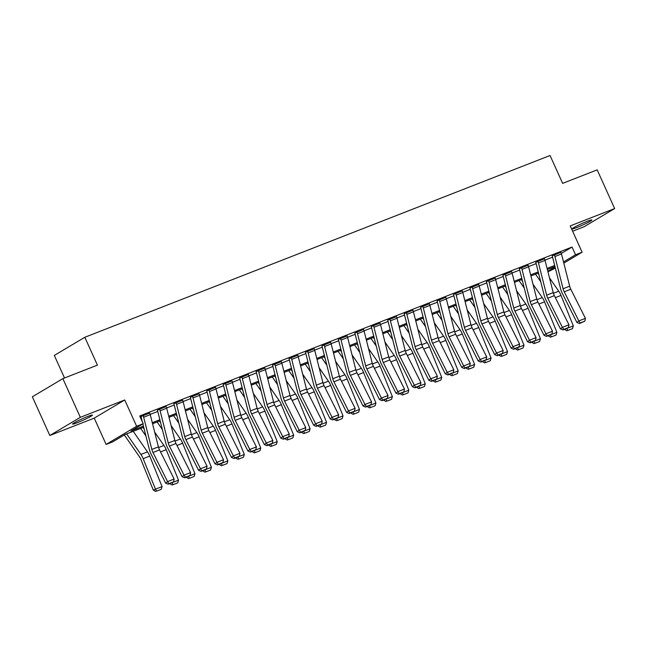 <?xml version="1.0" encoding="UTF-8"?>
<svg xmlns="http://www.w3.org/2000/svg" width="647" height="647" viewBox="0 0 647 647"><rect width="100%" height="100%" fill="white"/><g stroke="black" fill="none" stroke-linecap="round" stroke-linejoin="round"><path stroke-width="0.97" d="M77.236 422.726A10.902 0.833 155.7 0 0 87.474 418.156A10.902 0.833 155.7 0 0 92.448 415.099A10.902 0.833 155.7 0 0 87.79 416.442A10.902 0.833 155.7 0 0 77.551 421.019A10.902 0.833 155.7 0 0 72.577 424.068A10.902 0.833 155.7 0 0 77.236 422.726M576.679 227.59A10.902 0.833 155.7 0 0 586.918 223.021A10.902 0.833 155.7 0 0 591.892 219.964A10.902 0.833 155.7 0 0 587.233 221.306A10.902 0.833 155.7 0 0 576.995 225.884A10.902 0.833 155.7 0 0 572.021 228.933A10.902 0.833 155.7 0 0 576.679 227.59M143.699 427.222L125.065 434.501L112.699 441.861L106.116 444.432L136.63 426.276L143.213 423.704L130.84 431.064L143.424 426.147M94.236 418.124L124.75 399.967L80.333 417.323L62.864 378.632L32.35 396.789L49.819 435.48L94.236 418.124L106.116 444.432M64.506 377.985L54.316 355.429L84.83 337.273L550.055 155.506L562.631 183.36L597.181 169.87L614.65 208.56L570.233 225.908L582.114 252.225L563.82 263.111M572.627 231.214L584.136 226.717L614.65 208.56M555.369 268.141L547.944 271.805M80.333 417.323L49.819 435.48M561.345 253.422L572.037 247.057L139.72 415.964L143.213 423.704M140.69 418.116L141.321 417.865M150.169 414.412L157.771 411.443M166.619 407.982L174.221 405.014M183.069 401.561L190.671 398.584M199.519 395.131L207.121 392.155M215.969 388.701L223.571 385.733M232.419 382.272L240.029 379.304M248.869 375.85L256.479 372.874M265.319 369.421L272.929 366.453M281.777 362.991L289.379 360.023M298.227 356.562L305.829 353.594M314.677 350.14L322.279 347.164M331.127 343.711L338.729 340.743M347.576 337.281L355.179 334.313M364.026 330.852L371.629 327.883M380.476 324.43L388.079 321.454M396.926 318L404.529 315.032M413.376 311.571L420.979 308.603M429.826 305.149L437.429 302.173M446.276 298.72L453.887 295.744M462.726 292.29L470.337 289.322M479.176 285.861L486.787 282.893M495.626 279.439L503.237 276.463M512.084 273.01L519.687 270.034M528.534 266.58L536.137 263.612M544.984 260.151L552.587 257.183M560.933 252.322L552.19 255.905M544.483 258.743L535.74 262.334M528.033 265.173L519.29 268.764M511.575 271.603L502.84 275.185M495.125 278.032L486.39 281.615M478.675 284.454L469.94 288.044M462.225 290.883L453.49 294.466M445.775 297.313L437.04 300.895M429.325 303.742L420.59 307.325M412.875 310.164L404.14 313.755M396.425 316.593L387.69 320.176M379.975 323.023L371.241 326.606M363.525 329.452L354.782 333.035M347.075 335.874L338.332 339.465M330.625 342.303L321.882 345.886M314.175 348.733L305.433 352.316M297.717 355.154L288.983 358.745M281.267 361.584L272.533 365.175M264.817 368.014L256.083 371.596M248.367 374.443L239.633 378.026M231.917 380.865L223.183 384.455M215.467 387.294L206.733 390.877M199.017 393.724L190.283 397.307M182.567 400.153L173.833 403.736M166.117 406.575L157.383 410.166M149.667 413.004L140.925 416.587M124.75 399.967L136.63 426.276M572.037 247.057L575.531 254.789L582.114 252.225M62.864 378.632L97.414 365.134L84.83 337.273M554.964 266.54L547.362 269.508M538.506 272.969L530.912 275.937M522.056 279.391L514.454 282.367M505.606 285.82L498.004 288.788M489.156 292.25L481.554 295.218M472.706 298.671L465.104 301.648M456.256 305.101L448.654 308.069M439.806 311.53L432.204 314.499M423.356 317.96L415.754 320.928M406.906 324.382L399.304 327.358M390.456 330.811L382.854 333.779M374.006 337.241L366.404 340.209M357.556 343.67L349.954 346.638M341.106 350.092L333.504 353.068M324.657 356.521L317.054 359.489M308.198 362.951L300.596 365.919M291.748 369.38L284.146 372.348M275.298 375.802L267.696 378.778M258.849 382.231L251.246 385.2M242.399 388.661L234.796 391.629M225.949 395.091L218.346 398.059M209.499 401.512L201.896 404.48M193.049 407.942L185.446 410.91M176.599 414.371L168.996 417.339M160.149 420.793L152.546 423.769M547.807 271.287L555.069 266.968M563.521 261.938L575.531 254.789M152.271 422.693L159.874 419.725M168.721 416.264L176.324 413.296M185.171 409.834L192.774 406.866M201.621 403.413L209.224 400.444M218.071 396.983L225.674 394.015M234.529 390.553L242.124 387.585M250.979 384.132L258.582 381.156M267.429 377.702L275.032 374.734M283.879 371.273L291.482 368.305M300.329 364.843L307.932 361.875M316.779 358.422L324.382 355.446M333.229 351.992L340.832 349.024M349.679 345.563L357.281 342.595M366.129 339.133L373.731 336.165M382.579 332.712L390.181 329.735M399.029 326.282L406.631 323.314M415.479 319.853L423.081 316.884M431.929 313.423L439.531 310.455M448.379 307.002L455.981 304.025M464.837 300.572L472.431 297.604M481.287 294.142L488.889 291.174M497.737 287.721L505.339 284.745M514.187 281.291L521.789 278.323M530.637 274.862L538.239 271.894M547.087 268.432L554.689 265.464M561.491 253.956L554.916 256.527A5.96 3.324 68.7 0 0 554.301 254.781L560.884 252.217A5.96 3.324 68.7 0 1 561.491 253.956L569.675 286.184A8.516 4.755 -111.3 0 0 570.808 289.233L585.422 318.356L578.839 320.928L580.23 322.958L579.453 323.557L584.839 321.155L580.23 322.958M554.916 256.527L563.092 288.756A8.516 4.755 -111.3 0 0 564.233 291.797L578.839 320.928L576.906 322.432L562.3 293.301A12.77 7.133 68.7 0 1 560.593 288.74L552.417 256.511A1.706 0.954 -111.3 0 0 552.239 256.01M576.906 322.432L579.453 323.557M584.839 321.155L585.422 318.356M535.49 274.15L540.722 281.688M564.54 329.38L565.729 328.919M538.959 274.74L537.9 273.204M567.726 328.094L573.323 325.91L561.014 295.412A12.77 7.133 -111.3 0 0 558.741 291.182L549.473 277.83M567.904 330.431L572.506 328.627L567.904 330.431L566.764 328.514M573.323 325.91L572.506 328.627M567.031 330.811L564.556 329.428M545.041 260.385L538.466 262.957A5.96 3.324 68.7 0 0 537.851 261.21L544.434 258.638A5.96 3.324 68.7 0 1 545.041 260.385L553.225 292.614A8.516 4.755 -111.3 0 0 554.358 295.655L568.964 324.786L562.389 327.358L563.78 329.38L563.003 329.986L568.381 327.584L563.78 329.38M538.466 262.957L546.642 295.186A8.516 4.755 -111.3 0 0 547.774 298.227L562.389 327.358L560.456 328.862L545.85 299.731A12.77 7.133 68.7 0 1 544.143 295.161L535.967 262.941A1.706 0.954 -111.3 0 0 535.789 262.439M560.456 328.862L563.003 329.986M568.381 327.584L568.964 324.786M528.591 266.815L522.016 269.387A5.96 3.324 68.7 0 0 521.401 267.64L527.984 265.068A5.96 3.324 68.7 0 1 528.591 266.815L536.775 299.043A8.516 4.755 -111.3 0 0 537.908 302.084L552.514 331.215L545.939 333.779L547.33 335.809L546.553 336.408L551.931 334.006L547.33 335.809M522.016 269.387L530.192 301.607A8.516 4.755 -111.3 0 0 531.324 304.656L545.939 333.779L544.006 335.283L529.4 306.16A12.77 7.133 68.7 0 1 527.693 301.591L519.517 269.362A1.706 0.954 -111.3 0 0 519.339 268.869M544.006 335.283L546.553 336.408M551.931 334.006L552.514 331.215M512.141 273.244L505.566 275.808A5.96 3.324 68.7 0 0 504.951 274.069L511.534 271.497A5.96 3.324 68.7 0 1 512.141 273.244L520.317 305.465A8.516 4.755 -111.3 0 0 521.458 308.514L536.064 337.637L529.489 340.209L530.88 342.239L530.103 342.837L535.481 340.435L530.88 342.239M505.566 275.808L513.742 308.037A8.516 4.755 -111.3 0 0 514.875 311.086L529.489 340.209L527.556 341.713L512.95 312.582A12.77 7.133 68.7 0 1 511.243 308.021L503.067 275.792A1.706 0.954 -111.3 0 0 502.889 275.29M527.556 341.713L530.103 342.837M535.481 340.435L536.064 337.637M519.04 280.572L524.272 288.117M548.09 335.809L549.279 335.348M522.509 281.162L521.442 279.633M551.276 334.523L556.873 332.34L544.564 301.842A12.77 7.133 -111.3 0 0 542.291 297.612L533.023 284.251M551.454 336.861L556.056 335.057L551.454 336.861L550.314 334.944M556.873 332.34L556.056 335.057M550.581 337.233L548.106 335.85M502.59 287.001L507.822 294.547M531.64 342.239L532.829 341.778M506.059 287.591L504.992 286.063M534.818 340.953L540.423 338.761L528.114 308.271A12.77 7.133 -111.3 0 0 525.841 304.041L516.573 290.681M535.004 343.282L539.606 341.487L535.004 343.282L533.864 341.373M540.423 338.761L539.606 341.487M534.131 343.662L531.656 342.279M486.14 293.431L491.372 300.968M515.19 348.668L516.379 348.199M489.609 294.021L488.542 292.484M518.368 347.382L523.973 345.191L511.656 314.693A12.77 7.133 -111.3 0 0 509.391 310.463L500.115 297.11M518.554 349.712L523.156 347.916L518.554 349.712L517.414 347.795M523.973 345.191L523.156 347.916M517.681 350.092L515.206 348.709M495.691 279.666L489.108 282.238A5.96 3.324 68.7 0 0 488.501 280.491L495.084 277.927A5.96 3.324 68.7 0 1 495.691 279.666L503.867 311.894A8.516 4.755 -111.3 0 0 505.008 314.935L519.614 344.067L513.039 346.638L514.43 348.66L513.653 349.267L519.031 346.865L514.43 348.66M489.108 282.238L497.292 314.466A8.516 4.755 -111.3 0 0 498.425 317.507L513.039 346.638L511.106 348.143L496.5 319.011A12.77 7.133 68.7 0 1 494.793 314.45L486.617 282.221A1.706 0.954 -111.3 0 0 486.439 281.72M511.106 348.143L513.653 349.267M519.031 346.865L519.614 344.067M469.682 299.852L474.922 307.398M498.74 355.09L499.921 354.629M473.159 300.451L472.092 298.914M501.918 353.804L507.523 351.62L495.206 321.122A12.77 7.133 -111.3 0 0 492.941 316.893L483.665 303.54M502.104 356.141L506.706 354.338L502.104 356.141L500.964 354.224M507.523 351.62L506.706 354.338M501.231 356.521L498.756 355.138M479.241 286.095L472.658 288.667A5.96 3.324 68.7 0 0 472.051 286.92L478.626 284.348A5.96 3.324 68.7 0 1 479.241 286.095L487.417 318.324A8.516 4.755 -111.3 0 0 488.558 321.365L503.164 350.496L496.589 353.068L497.98 355.09L497.203 355.696L502.582 353.294L497.98 355.09M472.658 288.667L480.842 320.896A8.516 4.755 -111.3 0 0 481.975 323.937L496.589 353.068L494.656 354.572L480.042 325.441A12.77 7.133 68.7 0 1 478.343 320.872L470.159 288.643A1.706 0.954 -111.3 0 0 469.989 288.15M494.656 354.572L497.203 355.696M502.582 353.294L503.164 350.496M462.791 292.525L456.208 295.097A5.96 3.324 68.7 0 0 455.601 293.35L462.176 290.778A5.96 3.324 68.7 0 1 462.791 292.525L470.967 324.754A8.516 4.755 -111.3 0 0 472.108 327.794L486.714 356.926L480.131 359.489L481.53 361.519L480.753 362.118L486.132 359.716L481.53 361.519M456.208 295.097L464.392 327.317A8.516 4.755 -111.3 0 0 465.525 330.366L480.131 359.489L478.206 360.994L463.592 331.871A12.77 7.133 68.7 0 1 461.893 327.301L453.709 295.072A1.706 0.954 -111.3 0 0 453.539 294.579M478.206 360.994L480.753 362.118M486.132 359.716L486.714 356.926M446.341 298.946L439.758 301.518A5.96 3.324 68.7 0 0 439.151 299.779L445.726 297.208A5.96 3.324 68.7 0 1 446.341 298.946L454.517 331.175A8.516 4.755 -111.3 0 0 455.658 334.224L470.264 363.347L463.681 365.919L465.072 367.949L464.303 368.547L469.682 366.145L465.072 367.949M439.758 301.518L447.942 333.747A8.516 4.755 -111.3 0 0 449.075 336.796L463.681 365.919L461.756 367.423L447.142 338.292A12.77 7.133 68.7 0 1 445.443 333.731L437.259 301.502A1.706 0.954 -111.3 0 0 437.089 301.001M461.756 367.423L464.303 368.547M469.682 366.145L470.264 363.347M429.891 305.376L423.308 307.948A5.96 3.324 68.7 0 0 422.701 306.201L429.276 303.629A5.96 3.324 68.7 0 1 429.891 305.376L438.068 337.605A8.516 4.755 -111.3 0 0 439.208 340.645L453.814 369.777L447.231 372.348L448.622 374.37L447.853 374.977L453.232 372.575L448.622 374.37M423.308 307.948L431.484 340.176A8.516 4.755 -111.3 0 0 432.625 343.217L447.231 372.348L445.306 373.853L430.692 344.722A12.77 7.133 68.7 0 1 428.993 340.16L420.809 307.932A1.706 0.954 -111.3 0 0 420.639 307.43M445.306 373.853L447.853 374.977M453.232 372.575L453.814 369.777M413.441 311.805L406.858 314.377A5.96 3.324 68.7 0 0 406.251 312.63L412.826 310.059A5.96 3.324 68.7 0 1 413.441 311.805L421.618 344.034A8.516 4.755 -111.3 0 0 422.75 347.075L437.364 376.206L430.781 378.778L432.172 380.8L431.403 381.398L436.782 379.005L432.172 380.8M406.858 314.377L415.034 346.606A8.516 4.755 -111.3 0 0 416.175 349.647L430.781 378.778L428.856 380.274L414.242 351.151A12.77 7.133 68.7 0 1 412.535 346.582L404.359 314.353A1.706 0.954 -111.3 0 0 404.189 313.86M428.856 380.274L431.403 381.398M436.782 379.005L437.364 376.206M453.232 306.282L458.472 313.827M482.29 361.519L483.471 361.058M456.709 306.872L455.642 305.344M485.468 360.233L491.073 358.05L478.756 327.552A12.77 7.133 -111.3 0 0 476.491 323.322L467.215 309.962M485.646 362.571L490.256 360.767L485.646 362.571L484.506 360.654M491.073 358.05L490.256 360.767M484.781 362.943L482.306 361.56M436.782 312.711L442.022 320.249M465.84 367.949L467.021 367.488M440.259 313.302L439.192 311.773M469.018 366.663L474.615 364.471L462.306 333.981A12.77 7.133 -111.3 0 0 460.041 329.752L450.765 316.391M469.196 368.992L473.806 367.197L469.196 368.992L468.056 367.084M474.615 364.471L473.806 367.197M468.323 369.372L465.856 367.989M420.332 319.141L425.572 326.678M449.39 374.378L450.571 373.909M423.809 319.731L422.742 318.195M452.568 373.093L458.165 370.901L445.856 340.403A12.77 7.133 -111.3 0 0 443.591 336.173L434.315 322.821M452.746 375.422L457.356 373.626L452.746 375.422L451.606 373.505M458.165 370.901L457.356 373.626M451.873 375.802L449.406 374.419M403.882 325.562L409.122 333.108M432.94 380.8L434.121 380.339M407.351 326.161L406.292 324.624M436.118 379.514L441.715 377.33L429.406 346.832A12.77 7.133 -111.3 0 0 427.141 342.603L417.865 329.25M436.296 381.851L440.906 380.048L436.296 381.851L435.156 379.935M441.715 377.33L440.906 380.048M435.423 382.231L432.956 380.84M387.432 331.992L392.672 339.538M416.49 387.229L417.671 386.769M390.901 332.582L389.842 331.054M419.668 385.944L425.265 383.76L412.956 353.262A12.77 7.133 -111.3 0 0 410.691 349.032L401.415 335.672M419.846 388.281L424.456 386.477L419.846 388.281L418.706 386.364M425.265 383.76L424.456 386.477M418.973 388.653L416.506 387.27M396.991 318.235L390.408 320.807A5.96 3.324 68.7 0 0 389.793 319.06L396.376 316.488A5.96 3.324 68.7 0 1 396.991 318.235L405.168 350.456A8.516 4.755 -111.3 0 0 406.3 353.505L420.914 382.628L414.331 385.2L415.722 387.229L414.953 387.828L420.332 385.426L415.722 387.229M390.408 320.807L398.584 353.027A8.516 4.755 -111.3 0 0 399.725 356.076L414.331 385.2L412.398 386.704L397.792 357.581A12.77 7.133 68.7 0 1 396.085 353.011L387.909 320.783A1.706 0.954 -111.3 0 0 387.739 320.289M412.398 386.704L414.953 387.828M420.332 385.426L420.914 382.628M370.982 338.421L376.214 345.959M400.04 393.659L401.221 393.198M374.451 339.012L373.392 337.483M403.218 392.373L408.815 390.181L396.506 359.692A12.77 7.133 -111.3 0 0 394.233 355.462L384.965 342.101M403.396 394.702L408.006 392.907L403.396 394.702L402.256 392.786M408.815 390.181L408.006 392.907M402.523 395.082L400.056 393.7M380.541 324.657L373.958 327.228A5.96 3.324 68.7 0 0 373.343 325.49L379.926 322.918A5.96 3.324 68.7 0 1 380.541 324.657L388.718 356.885A8.516 4.755 -111.3 0 0 389.85 359.934L404.464 389.057L397.881 391.629L399.272 393.659L398.503 394.258L403.882 391.856L399.272 393.659M373.958 327.228L382.134 359.457A8.516 4.755 -111.3 0 0 383.275 362.506L397.881 391.629L395.948 393.133L381.342 364.002A12.77 7.133 68.7 0 1 379.635 359.441L371.459 327.212A1.706 0.954 -111.3 0 0 371.281 326.711M395.948 393.133L398.503 394.258M403.882 391.856L404.464 389.057M354.532 344.851L359.764 352.389M383.59 400.081L384.771 399.62M358.001 345.441L356.942 343.905M386.769 398.803L392.365 396.611L380.056 366.113A12.77 7.133 -111.3 0 0 377.783 361.883L368.515 348.531M386.946 401.132L391.556 399.336L386.946 401.132L385.806 399.215M392.365 396.611L391.556 399.336M386.073 401.512L383.606 400.129M364.091 331.086L357.508 333.658A5.96 3.324 68.7 0 0 356.893 331.911L363.477 329.339A5.96 3.324 68.7 0 1 364.091 331.086L372.268 363.315A8.516 4.755 -111.3 0 0 373.4 366.356L388.014 395.487L381.431 398.059L382.822 400.081L382.053 400.687L387.432 398.285L382.822 400.081M357.508 333.658L365.684 365.887A8.516 4.755 -111.3 0 0 366.825 368.927L381.431 398.059L379.498 399.563L364.892 370.432A12.77 7.133 68.7 0 1 363.185 365.862L355.009 333.642A1.706 0.954 -111.3 0 0 354.831 333.14M379.498 399.563L382.053 400.687M387.432 398.285L388.014 395.487M338.082 351.272L343.314 358.818M367.132 406.51L368.321 406.049M341.551 351.871L340.492 350.334M370.319 405.224L375.915 403.041L363.606 372.543A12.77 7.133 -111.3 0 0 361.333 368.313L352.065 354.96M370.496 407.561L375.106 405.758L370.496 407.561L369.356 405.645M375.915 403.041L375.106 405.758M369.623 407.942L367.156 406.551M347.633 337.516L341.058 340.087A5.96 3.324 68.7 0 0 340.443 338.341L347.027 335.769A5.96 3.324 68.7 0 1 347.633 337.516L355.818 369.744A8.516 4.755 -111.3 0 0 356.95 372.785L371.564 401.916L364.981 404.488L366.372 406.51L365.604 407.109L370.982 404.715L366.372 406.51M341.058 340.087L349.234 372.316A8.516 4.755 -111.3 0 0 350.375 375.357L364.981 404.488L363.048 405.984L348.442 376.861A12.77 7.133 68.7 0 1 346.735 372.292L338.559 340.063A1.706 0.954 -111.3 0 0 338.381 339.57M363.048 405.984L365.604 407.109M370.982 404.715L371.564 401.916M321.632 357.702L326.864 365.248M350.682 412.94L351.871 412.479M325.101 358.292L324.042 356.764M353.869 411.654L359.465 409.462L347.156 378.972A12.77 7.133 -111.3 0 0 344.883 374.742L335.615 361.382M354.046 413.991L358.648 412.188L354.046 413.991L352.906 412.074M359.465 409.462L358.648 412.188M353.173 414.363L350.698 412.98M331.183 343.945L324.608 346.509A5.96 3.324 68.7 0 0 323.993 344.77L330.577 342.198A5.96 3.324 68.7 0 1 331.183 343.945L339.368 376.166A8.516 4.755 -111.3 0 0 340.5 379.215L355.114 408.338L348.531 410.91L349.922 412.94L349.145 413.538L354.524 411.136L349.922 412.94M324.608 346.509L332.784 378.738A8.516 4.755 -111.3 0 0 333.917 381.787L348.531 410.91L346.598 412.414L331.992 383.291A12.77 7.133 68.7 0 1 330.285 378.721L322.109 346.493A1.706 0.954 -111.3 0 0 321.931 345.991M346.598 412.414L349.145 413.538M354.524 411.136L355.114 408.338M305.182 364.132L310.414 371.669M334.232 419.369L335.421 418.9M308.651 364.722L307.584 363.185M337.419 418.083L343.015 415.892L330.706 385.402A12.77 7.133 -111.3 0 0 328.433 381.164L319.165 367.811M337.597 420.413L342.198 418.617L337.597 420.413L336.456 418.496M343.015 415.892L342.198 418.617M336.723 420.793L334.248 419.41M314.733 350.367L308.158 352.938A5.96 3.324 68.7 0 0 307.543 351.192L314.127 348.628A5.96 3.324 68.7 0 1 314.733 350.367L322.918 382.595A8.516 4.755 -111.3 0 0 324.05 385.644L338.656 414.767L332.081 417.339L333.472 419.369L332.695 419.968L338.074 417.566L333.472 419.369M308.158 352.938L316.334 385.167A8.516 4.755 -111.3 0 0 317.467 388.208L332.081 417.339L330.148 418.844L315.542 389.712A12.77 7.133 68.7 0 1 313.835 385.151L305.659 352.922A1.706 0.954 -111.3 0 0 305.481 352.421M330.148 418.844L332.695 419.968M338.074 417.566L338.656 414.767M288.732 370.561L293.964 378.099M317.782 425.791L318.971 425.33M292.201 371.152L291.134 369.615M320.961 424.505L326.565 422.321L314.256 391.823A12.77 7.133 -111.3 0 0 311.983 387.593L302.715 374.241M321.147 426.842L325.748 425.039L321.147 426.842L320.006 424.925M326.565 422.321L325.748 425.039M320.273 427.222L317.798 425.839M298.283 356.796L291.708 359.368A5.96 3.324 68.7 0 0 291.093 357.621L297.677 355.049A5.96 3.324 68.7 0 1 298.283 356.796L306.468 389.025A8.516 4.755 -111.3 0 0 307.6 392.066L322.206 421.197L315.631 423.769L317.022 425.791L316.246 426.397L321.624 423.995L317.022 425.791M291.708 359.368L299.885 391.597A8.516 4.755 -111.3 0 0 301.017 394.638L315.631 423.769L313.698 425.273L299.092 396.142A12.77 7.133 68.7 0 1 297.385 391.572L289.209 359.352A1.706 0.954 -111.3 0 0 289.031 358.85M313.698 425.273L316.246 426.397M321.624 423.995L322.206 421.197M281.833 363.226L275.258 365.798A5.96 3.324 68.7 0 0 274.643 364.051L281.227 361.479A5.96 3.324 68.7 0 1 281.833 363.226L290.01 395.454A8.516 4.755 -111.3 0 0 291.15 398.495L305.756 427.627L299.181 430.198L300.572 432.22L299.796 432.819L305.174 430.417L300.572 432.22M275.258 365.798L283.435 398.026A8.516 4.755 -111.3 0 0 284.567 401.067L299.181 430.198L297.248 431.695L282.642 402.571A12.77 7.133 68.7 0 1 280.935 398.002L272.759 365.773A1.706 0.954 -111.3 0 0 272.581 365.28M297.248 431.695L299.796 432.819M305.174 430.417L305.756 427.627M265.383 369.655L258.8 372.219A5.96 3.324 68.7 0 0 258.193 370.48L264.769 367.908A5.96 3.324 68.7 0 1 265.383 369.655L273.56 401.876A8.516 4.755 -111.3 0 0 274.7 404.925L289.306 434.048L282.731 436.62L284.122 438.65L283.346 439.248L288.724 436.846L284.122 438.65M258.8 372.219L266.985 404.448A8.516 4.755 -111.3 0 0 268.117 407.497L282.731 436.62L280.798 438.124L266.184 409.001A12.77 7.133 68.7 0 1 264.486 404.432L256.309 372.203A1.706 0.954 -111.3 0 0 256.131 371.702M280.798 438.124L283.346 439.248M288.724 436.846L289.306 434.048M248.933 376.077L242.35 378.649A5.96 3.324 68.7 0 0 241.743 376.902L248.319 374.338A5.96 3.324 68.7 0 1 248.933 376.077L257.11 408.306A8.516 4.755 -111.3 0 0 258.25 411.355L272.856 440.478L266.281 443.049L267.672 445.071L266.896 445.678L272.274 443.276L267.672 445.071M242.35 378.649L250.535 410.877A8.516 4.755 -111.3 0 0 251.667 413.918L266.281 443.049L264.348 444.554L249.734 415.423A12.77 7.133 68.7 0 1 248.036 410.861L239.851 378.632A1.706 0.954 -111.3 0 0 239.681 378.131M264.348 444.554L266.896 445.678M272.274 443.276L272.856 440.478M232.483 382.506L225.9 385.078A5.96 3.324 68.7 0 0 225.293 383.331L231.869 380.76A5.96 3.324 68.7 0 1 232.483 382.506L240.66 414.735A8.516 4.755 -111.3 0 0 241.8 417.776L256.406 446.907L249.823 449.479L251.214 451.501L250.446 452.107L255.824 449.705L251.214 451.501M225.9 385.078L234.085 417.307A8.516 4.755 -111.3 0 0 235.217 420.348L249.823 449.479L247.898 450.983L233.284 421.852A12.77 7.133 68.7 0 1 231.586 417.283L223.401 385.062A1.706 0.954 -111.3 0 0 223.231 384.561M247.898 450.983L250.446 452.107M255.824 449.705L256.406 446.907M216.033 388.936L209.45 391.508A5.96 3.324 68.7 0 0 208.844 389.761L215.419 387.189A5.96 3.324 68.7 0 1 216.033 388.936L224.21 421.165A8.516 4.755 -111.3 0 0 225.35 424.206L239.956 453.337L233.373 455.9L234.764 457.93L233.996 458.529L239.374 456.127L234.764 457.93M209.45 391.508L217.635 423.728A8.516 4.755 -111.3 0 0 218.767 426.777L233.373 455.9L231.448 457.405L216.834 428.282A12.77 7.133 68.7 0 1 215.136 423.712L206.951 391.484A1.706 0.954 -111.3 0 0 206.781 390.99M231.448 457.405L233.996 458.529M239.374 456.127L239.956 453.337M199.583 395.357L193 397.929A5.96 3.324 68.7 0 0 192.394 396.19L198.969 393.619A5.96 3.324 68.7 0 1 199.583 395.357L207.76 427.586A8.516 4.755 -111.3 0 0 208.9 430.635L223.506 459.758L216.923 462.33L218.314 464.36L217.546 464.958L222.924 462.556L218.314 464.36M193 397.929L201.177 430.158A8.516 4.755 -111.3 0 0 202.317 433.207L216.923 462.33L214.998 463.834L200.384 434.703A12.77 7.133 68.7 0 1 198.686 430.142L190.501 397.913A1.706 0.954 -111.3 0 0 190.331 397.412M214.998 463.834L217.546 464.958M222.924 462.556L223.506 459.758M183.133 401.787L176.55 404.359A5.96 3.324 68.7 0 0 175.935 402.612L182.519 400.04A5.96 3.324 68.7 0 1 183.133 401.787L191.31 434.016A8.516 4.755 -111.3 0 0 192.442 437.057L207.056 466.188L200.473 468.76L201.864 470.781L201.096 471.388L206.474 468.986L201.864 470.781M176.55 404.359L184.727 436.588A8.516 4.755 -111.3 0 0 185.867 439.628L200.473 468.76L198.548 470.264L183.934 441.133A12.77 7.133 68.7 0 1 182.228 436.571L174.051 404.343A1.706 0.954 -111.3 0 0 173.881 403.841M198.548 470.264L201.096 471.388M206.474 468.986L207.056 466.188M272.282 376.983L277.514 384.528M301.332 432.22L302.521 431.759M275.751 377.573L274.684 376.044M304.511 430.934L310.115 428.751L297.798 398.253A12.77 7.133 -111.3 0 0 295.533 394.023L286.257 380.671M304.697 433.272L309.298 431.468L304.697 433.272L303.556 431.355M310.115 428.751L309.298 431.468M303.823 433.644L301.348 432.261M255.832 383.412L261.065 390.958M284.882 438.65L286.063 438.189M259.301 384.003L258.234 382.474M288.061 437.364L293.665 435.172L281.348 404.682A12.77 7.133 -111.3 0 0 279.083 400.453L269.807 387.092M288.247 439.693L292.848 437.898L288.247 439.693L287.106 437.784M293.665 435.172L292.848 437.898M287.373 440.073L284.898 438.69M239.374 389.842L244.615 397.379M268.432 445.079L269.613 444.61M242.851 390.432L241.784 388.896M271.611 443.793L277.215 441.602L264.898 411.112A12.77 7.133 -111.3 0 0 262.633 406.874L253.357 393.522M271.797 446.123L276.398 444.327L271.797 446.123L270.656 444.206M277.215 441.602L276.398 444.327M270.923 446.503L268.448 445.12M222.924 396.271L228.165 403.809M251.982 451.501L253.163 451.04M226.401 396.862L225.334 395.325M255.161 450.215L260.765 448.031L248.448 417.533A12.77 7.133 -111.3 0 0 246.183 413.304L236.907 399.951M255.339 452.552L259.948 450.749L255.339 452.552L254.198 450.636M260.765 448.031L259.948 450.749M254.473 452.932L251.998 451.549M206.474 402.693L211.715 410.238M235.532 457.93L236.713 457.469M209.952 403.283L208.884 401.755M238.711 456.645L244.307 454.461L231.998 423.963A12.77 7.133 -111.3 0 0 229.734 419.733L220.457 406.373M238.889 458.982L243.498 457.178L238.889 458.982L237.748 457.065M244.307 454.461L243.498 457.178M238.015 459.354L235.548 457.971M190.024 409.122L195.265 416.66M219.082 464.36L220.263 463.899M193.502 409.713L192.434 408.184M222.261 463.074L227.857 460.882L215.548 430.392A12.77 7.133 -111.3 0 0 213.284 426.163L204.007 412.802M222.439 465.403L227.048 463.608L222.439 465.403L221.298 463.495M227.857 460.882L227.048 463.608M221.565 465.783L219.098 464.4M173.574 415.552L178.815 423.089M202.632 470.79L203.813 470.32M177.043 416.142L175.984 414.606M205.811 469.504L211.407 467.312L199.098 436.814A12.77 7.133 -111.3 0 0 196.834 432.584L187.557 419.232M205.989 471.833L210.598 470.037L205.989 471.833L204.848 469.916M211.407 467.312L210.598 470.037M205.115 472.213L202.648 470.83M157.124 421.973L162.357 429.519M186.182 477.211L187.363 476.75M160.593 422.572L159.534 421.035M189.361 475.925L194.957 473.741L182.648 443.244A12.77 7.133 -111.3 0 0 180.384 439.014L171.107 425.661M189.539 478.262L194.149 476.459L189.539 478.262L188.398 476.346M194.957 473.741L194.149 476.459M188.665 478.643L186.199 477.26M166.683 408.217L160.1 410.788A5.96 3.324 68.7 0 0 159.485 409.041L166.069 406.47A5.96 3.324 68.7 0 1 166.683 408.217L174.86 440.445A8.516 4.755 -111.3 0 0 175.992 443.486L190.606 472.617L184.023 475.189L185.414 477.211L184.646 477.809L190.024 475.416L185.414 477.211M160.1 410.788L168.277 443.017A8.516 4.755 -111.3 0 0 169.417 446.058L184.023 475.189L182.09 476.685L167.484 447.562A12.77 7.133 68.7 0 1 165.778 442.993L157.601 410.764A1.706 0.954 -111.3 0 0 157.423 410.271M182.09 476.685L184.646 477.809M190.024 475.416L190.606 472.617M140.674 428.403L145.907 435.949M169.732 483.641L170.913 483.18M144.144 428.993L143.084 427.465M172.911 482.355L178.507 480.171L166.198 449.673A12.77 7.133 -111.3 0 0 163.926 445.443L154.657 432.083M173.089 484.692L177.699 482.888L173.089 484.692L171.948 482.775M178.507 480.171L177.699 482.888M172.215 485.064L169.749 483.681M150.233 414.646L143.65 417.218A5.96 3.324 68.7 0 0 143.036 415.471L149.619 412.899A5.96 3.324 68.7 0 1 150.233 414.646L158.41 446.875A8.516 4.755 -111.3 0 0 159.542 449.916L174.156 479.039L167.573 481.611L168.964 483.641L168.196 484.239L173.574 481.837L168.964 483.641M142.275 421.642L141.151 417.194A1.706 0.954 -111.3 0 0 140.973 416.7M143.65 417.218L151.827 449.439A8.516 4.755 -111.3 0 0 152.967 452.488L167.573 481.611L165.64 483.115L151.034 453.992A12.77 7.133 68.7 0 1 149.328 449.422L142.858 423.914M165.64 483.115L168.196 484.239M173.574 481.837L174.156 479.039M124.305 434.954L139.469 456.798A8.516 4.755 68.7 0 1 140.981 459.613L153.299 490.111L155.474 489.164L143.165 458.674A12.77 7.133 -111.3 0 0 140.9 454.437L126.634 433.894M156.639 491.113L161.249 489.318L156.639 491.113L155.474 489.164L162.057 486.593L149.748 456.103A12.77 7.133 -111.3 0 0 147.476 451.873L133.209 431.323M162.057 486.593L161.249 489.318M155.765 491.494L153.299 490.111M569.675 286.184L563.092 288.756M570.808 289.233L564.233 291.797M555.344 297.628L561.014 295.412M553.403 293.269L558.741 291.182M553.225 292.614L546.642 295.186M554.358 295.655L547.774 298.227M536.775 299.043L530.192 301.607M537.908 302.084L531.324 304.656M520.317 305.465L513.742 308.037M521.458 308.514L514.875 311.086M538.894 304.058L544.564 301.842M536.953 299.698L542.291 297.612M522.444 310.479L528.114 308.271M520.503 306.12L525.841 304.041M505.994 316.909L511.656 314.693M504.053 312.55L509.391 310.463M503.867 311.894L497.292 314.466M505.008 314.935L498.425 317.507M489.544 323.338L495.206 321.122M487.603 318.979L492.941 316.893M487.417 318.324L480.842 320.896M488.558 321.365L481.975 323.937M470.967 324.754L464.392 327.317M472.108 327.794L465.525 330.366M454.517 331.175L447.942 333.747M455.658 334.224L449.075 336.796M438.068 337.605L431.484 340.176M439.208 340.645L432.625 343.217M421.618 344.034L415.034 346.606M422.75 347.075L416.175 349.647M473.094 329.768L478.756 327.552M471.153 325.409L476.491 323.322M456.645 336.189L462.306 333.981M454.704 331.83L460.041 329.752M440.195 342.619L445.856 340.403M438.254 338.26L443.591 336.173M423.745 349.048L429.406 346.832M421.804 344.689L427.141 342.603M407.295 355.478L412.956 353.262M405.354 351.119L410.691 349.032M405.168 350.456L398.584 353.027M406.3 353.505L399.725 356.076M390.845 361.899L396.506 359.692M388.896 357.54L394.233 355.462M388.718 356.885L382.134 359.457M389.85 359.934L383.275 362.506M374.387 368.329L380.056 366.113M372.446 363.97L377.783 361.883M372.268 363.315L365.684 365.887M373.4 366.356L366.825 368.927M357.937 374.759L363.606 372.543M355.996 370.399L361.333 368.313M355.818 369.744L349.234 372.316M356.95 372.785L350.375 375.357M341.487 381.18L347.156 378.972M339.546 376.829L344.883 374.742M339.368 376.166L332.784 378.738M340.5 379.215L333.917 381.787M325.037 387.61L330.706 385.402M323.096 383.25L328.433 381.164M322.918 382.595L316.334 385.167M324.05 385.644L317.467 388.208M308.587 394.039L314.256 391.823M306.646 389.68L311.983 387.593M306.468 389.025L299.885 391.597M307.6 392.066L301.017 394.638M290.01 395.454L283.435 398.026M291.15 398.495L284.567 401.067M273.56 401.876L266.985 404.448M274.7 404.925L268.117 407.497M257.11 408.306L250.535 410.877M258.25 411.355L251.667 413.918M240.66 414.735L234.085 417.307M241.8 417.776L235.217 420.348M224.21 421.165L217.635 423.728M225.35 424.206L218.767 426.777M207.76 427.586L201.177 430.158M208.9 430.635L202.317 433.207M191.31 434.016L184.727 436.588M192.442 437.057L185.867 439.628M292.137 400.469L297.798 398.253M290.196 396.11L295.533 394.023M275.687 406.89L281.348 404.682M273.746 402.539L279.083 400.453M259.237 413.32L264.898 411.112M257.296 408.961L262.633 406.874M242.787 419.749L248.448 417.533M240.846 415.39L246.183 413.304M226.337 426.179L231.998 423.963M224.396 421.82L229.734 419.733M209.887 432.6L215.548 430.392M207.946 428.241L213.284 426.163M193.437 439.03L199.098 436.814M191.496 434.671L196.834 432.584M176.987 445.459L182.648 443.244M175.046 441.1L180.384 439.014M174.86 440.445L168.277 443.017M175.992 443.486L169.417 446.058M160.529 451.889L166.198 449.673M158.588 447.53L163.926 445.443M158.41 446.875L151.827 449.439M159.542 449.916L152.967 452.488M143.165 458.674L149.748 456.103M140.9 454.437L147.476 451.873"/></g></svg>
